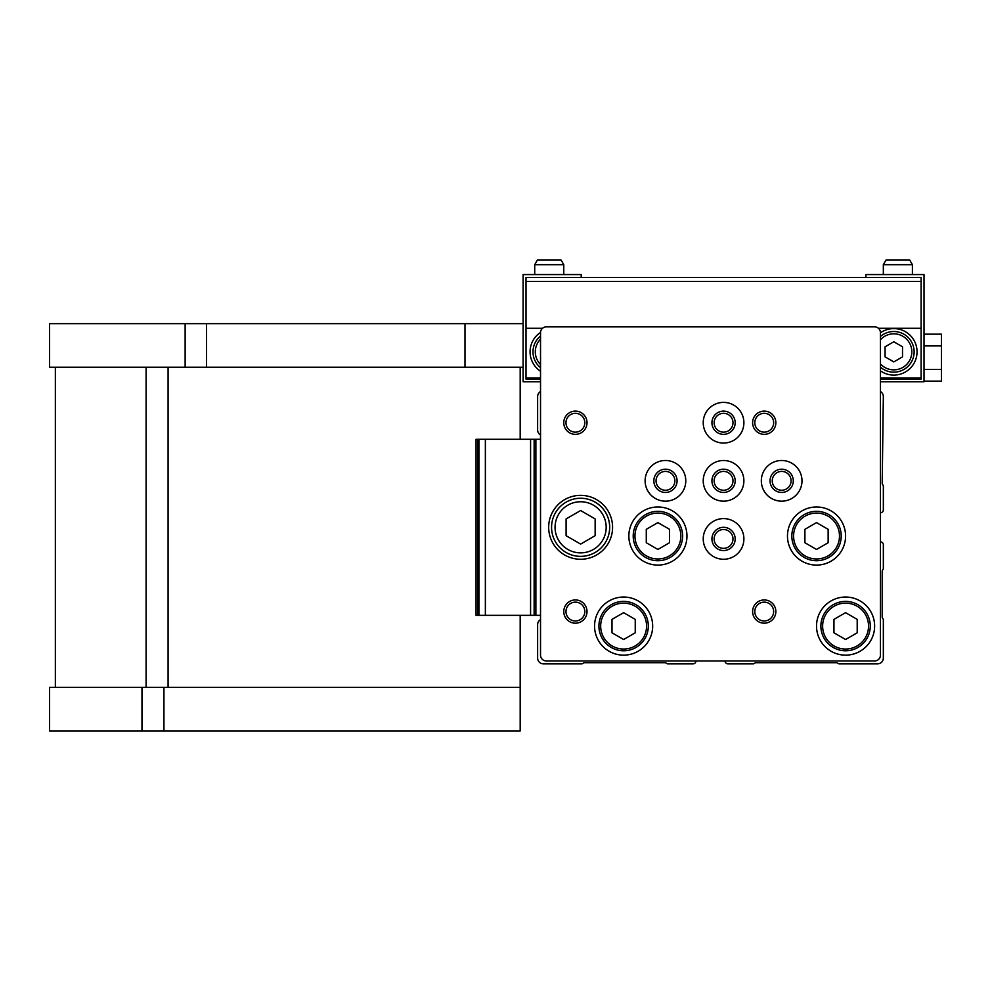 <?xml version="1.0" encoding="UTF-8"?>
<svg xmlns="http://www.w3.org/2000/svg" width="991" height="991" viewBox="0 0 991 991"><rect width="100%" height="100%" fill="white"/><g stroke="black" fill="none" stroke-linecap="round" stroke-linejoin="round"><path stroke-width="1.49" d="M581.209 277.468L581.209 274.557L523.099 274.557L523.099 381.758L540.529 381.758L540.529 391.544A5.81 5.81 0 0 0 537.63 396.573L537.63 429.983A5.81 5.81 0 0 0 540.529 435.024M540.529 619.61A5.81 5.81 0 0 0 537.63 624.64L537.63 658.049A5.81 5.81 0 0 0 543.44 663.859L582.101 663.859L584.108 662.694L665.457 662.694L667.463 663.859L693.056 663.859A2.911 2.911 0 0 0 695.955 660.947M880.442 512.781A2.911 2.911 0 0 0 883.34 509.882L883.34 485.751L882.188 483.732L883.34 396.573A5.81 5.81 0 0 0 880.442 391.544L880.442 381.758L924.021 381.758L924.021 274.557L865.911 274.557L865.911 277.468M725.016 660.947A2.911 2.911 0 0 0 727.914 663.859L753.507 663.859L755.514 662.694L836.862 662.694L838.869 663.859L877.53 663.859A5.81 5.81 0 0 0 883.34 658.049L883.34 619.387L882.188 617.368L882.188 570.89L883.34 568.884L883.34 544.74A2.911 2.911 0 0 0 880.442 541.842M540.529 332.666L540.529 655.138A5.81 5.81 0 0 0 546.338 660.947L874.632 660.947A5.81 5.81 0 0 0 880.442 655.138L880.442 332.666A5.81 5.81 0 0 0 874.632 326.857L546.338 326.857A5.81 5.81 0 0 0 540.529 332.666M594.563 626.089A29.049 29.049 0 0 1 638.142 600.93A29.049 29.049 0 0 1 638.142 651.248A29.049 29.049 0 0 1 594.563 626.089M787.473 536.032A29.049 29.049 0 0 1 831.053 510.873A29.049 29.049 0 0 1 831.053 561.191A29.049 29.049 0 0 1 787.473 536.032M628.851 536.032A29.049 29.049 0 0 1 672.431 510.873A29.049 29.049 0 0 1 672.431 561.191A29.049 29.049 0 0 1 628.851 536.032M816.522 626.089A29.049 29.049 0 0 1 860.101 600.93A29.049 29.049 0 0 1 860.101 651.248A29.049 29.049 0 0 1 816.522 626.089M548.667 527.311A31.96 31.96 0 0 1 596.607 499.637A31.96 31.96 0 0 1 596.607 554.985A31.96 31.96 0 0 1 548.667 527.311M752.615 422.723A11.619 11.619 0 0 1 770.044 412.665A11.619 11.619 0 0 1 770.044 432.794A11.619 11.619 0 0 1 752.615 422.723M563.768 422.723A11.619 11.619 0 0 1 581.209 412.665A11.619 11.619 0 0 1 581.209 432.794A11.619 11.619 0 0 1 563.768 422.723M563.768 611.558A11.619 11.619 0 0 1 581.209 601.5A11.619 11.619 0 0 1 581.209 621.63A11.619 11.619 0 0 1 563.768 611.558M752.615 611.558A11.619 11.619 0 0 1 770.044 601.5A11.619 11.619 0 0 1 770.044 621.63A11.619 11.619 0 0 1 752.615 611.558M761.323 480.833A20.34 20.34 0 0 1 791.834 463.218A20.34 20.34 0 0 1 791.834 498.436A20.34 20.34 0 0 1 761.323 480.833M703.226 538.931A20.34 20.34 0 0 1 733.724 521.316A20.34 20.34 0 0 1 733.724 556.546A20.34 20.34 0 0 1 703.226 538.931M645.116 480.833A20.34 20.34 0 0 1 675.627 463.218A20.34 20.34 0 0 1 675.627 498.436A20.34 20.34 0 0 1 645.116 480.833M703.226 422.723A20.34 20.34 0 0 1 733.724 405.108A20.34 20.34 0 0 1 733.724 440.338A20.34 20.34 0 0 1 703.226 422.723M703.226 480.833A20.34 20.34 0 0 1 733.724 463.218A20.34 20.34 0 0 1 733.724 498.436A20.34 20.34 0 0 1 703.226 480.833M711.934 480.833A11.619 11.619 0 0 1 729.364 470.762A11.619 11.619 0 0 1 729.364 490.892A11.619 11.619 0 0 1 711.934 480.833M714.139 480.833A9.415 9.415 0 0 1 728.274 472.67A9.415 9.415 0 0 1 728.274 488.984A9.415 9.415 0 0 1 714.139 480.833M711.934 422.723A11.619 11.619 0 0 1 729.364 412.665A11.619 11.619 0 0 1 729.364 432.794A11.619 11.619 0 0 1 711.934 422.723M714.139 422.723A9.415 9.415 0 0 1 728.274 414.572A9.415 9.415 0 0 1 728.274 430.887A9.415 9.415 0 0 1 714.139 422.723M653.837 480.833A11.619 11.619 0 0 1 671.266 470.762A11.619 11.619 0 0 1 671.266 490.892A11.619 11.619 0 0 1 653.837 480.833M656.042 480.833A9.415 9.415 0 0 1 670.164 472.67A9.415 9.415 0 0 1 670.164 488.984A9.415 9.415 0 0 1 656.042 480.833M711.934 538.931A11.619 11.619 0 0 1 729.364 528.872A11.619 11.619 0 0 1 729.364 549.002A11.619 11.619 0 0 1 711.934 538.931M714.139 538.931A9.415 9.415 0 0 1 728.274 530.78A9.415 9.415 0 0 1 728.274 547.094A9.415 9.415 0 0 1 714.139 538.931M770.044 480.833A11.619 11.619 0 0 1 787.473 470.762A11.619 11.619 0 0 1 787.473 490.892A11.619 11.619 0 0 1 770.044 480.833M772.249 480.833A9.415 9.415 0 0 1 786.371 472.67A9.415 9.415 0 0 1 786.371 488.984A9.415 9.415 0 0 1 772.249 480.833M754.808 611.558A9.415 9.415 0 0 1 768.942 603.408A9.415 9.415 0 0 1 768.942 619.722A9.415 9.415 0 0 1 754.808 611.558M565.972 611.558A9.415 9.415 0 0 1 580.107 603.408A9.415 9.415 0 0 1 580.107 619.722A9.415 9.415 0 0 1 565.972 611.558M565.972 422.723A9.415 9.415 0 0 1 580.107 414.572A9.415 9.415 0 0 1 580.107 430.887A9.415 9.415 0 0 1 565.972 422.723M754.808 422.723A9.415 9.415 0 0 1 768.942 414.572A9.415 9.415 0 0 1 768.942 430.887A9.415 9.415 0 0 1 754.808 422.723M551.566 527.311A29.049 29.049 0 0 1 595.145 502.152A29.049 29.049 0 0 1 595.145 552.47A29.049 29.049 0 0 1 551.566 527.311A29.049 29.049 0 0 1 595.145 502.152A29.049 29.049 0 0 1 595.145 552.47A29.049 29.049 0 0 1 551.566 527.311M580.627 510.538L566.096 518.925L566.096 535.697L580.627 544.084L595.145 535.697L595.145 518.925L580.627 510.538M557.958 509.126A29.049 29.049 0 0 1 600.41 506.029A29.049 29.049 0 0 1 600.41 548.593A29.049 29.049 0 0 1 557.958 545.496M820.882 626.089A24.688 24.688 0 0 1 857.921 604.708A24.688 24.688 0 0 1 857.921 647.47A24.688 24.688 0 0 1 820.882 626.089A24.688 24.688 0 0 1 857.921 604.708A24.688 24.688 0 0 1 857.921 647.47A24.688 24.688 0 0 1 820.882 626.089M845.583 612.673L833.951 619.375L833.951 632.803L845.583 639.505L857.203 632.803L857.203 619.375L845.583 612.673M633.212 536.032A24.688 24.688 0 0 1 670.25 514.639A24.688 24.688 0 0 1 670.25 557.413A24.688 24.688 0 0 1 633.212 536.032A24.688 24.688 0 0 1 670.25 514.639A24.688 24.688 0 0 1 670.25 557.413A24.688 24.688 0 0 1 633.212 536.032M657.9 522.604L646.281 529.318L646.281 542.734L657.9 549.448L669.52 542.734L669.52 529.318L657.9 522.604M791.834 536.032A24.688 24.688 0 0 1 828.872 514.639A24.688 24.688 0 0 1 828.872 557.413A24.688 24.688 0 0 1 791.834 536.032A24.688 24.688 0 0 1 828.872 514.639A24.688 24.688 0 0 1 828.872 557.413A24.688 24.688 0 0 1 791.834 536.032M816.522 522.604L804.903 529.318L804.903 542.734L816.522 549.448L828.142 542.734L828.142 529.318L816.522 522.604M598.923 626.089A24.688 24.688 0 0 1 635.962 604.708A24.688 24.688 0 0 1 635.962 647.47A24.688 24.688 0 0 1 598.923 626.089A24.688 24.688 0 0 1 635.962 604.708A24.688 24.688 0 0 1 635.962 647.47A24.688 24.688 0 0 1 598.923 626.089M623.624 612.673L612.004 619.375L612.004 632.803L623.624 639.505L635.243 632.803L635.243 619.375L623.624 612.673M476.039 615.337L476.039 439.286L476.039 615.337L534.137 615.337L534.137 439.286L530.581 439.286L530.581 615.337M476.039 439.286L478.938 439.286L478.938 615.337L478.938 439.286L530.581 439.286M540.529 439.286L534.137 439.286M535.883 439.286L535.883 615.337L534.137 615.337M535.883 615.337L540.529 615.337M921.11 281.469L526.01 281.469L526.01 277.468L921.11 277.468L921.11 379.144L880.442 379.144M540.529 379.144L526.01 379.144L540.529 379.144L526.01 379.144L526.01 281.469M540.541 332.419A23.239 23.239 0 0 0 540.529 371.253M880.442 370.857A23.239 23.239 0 0 0 917.047 351.842A23.239 23.239 0 0 0 880.442 332.827M885.087 346.8L885.087 356.871L893.808 361.901L902.516 356.871L902.516 346.8L893.808 341.771L885.087 346.8M880.442 367.165A20.34 20.34 0 0 0 914.136 351.842A20.34 20.34 0 0 0 880.442 336.506M540.529 336.023A20.34 20.34 0 0 0 540.529 367.649M924.021 334.165L941.45 334.165L941.45 369.383L924.021 369.383M941.45 345.909L924.021 345.909M941.45 369.383L941.45 381.126L924.021 381.126M523.099 323.661L49.55 323.661L49.55 367.24L523.099 367.24M141.973 687.395L141.973 730.962L49.55 730.962L49.55 687.395L520.188 687.395L520.188 615.337M520.188 439.286L520.188 367.24M520.188 687.395L520.188 730.962L141.973 730.962M534.719 264.684L563.768 264.684L561.092 260.038L537.407 260.038L534.719 264.684L534.719 274.557M883.34 264.684L912.401 264.684L909.713 260.038L886.028 260.038L883.34 264.684L883.34 274.557M555.059 527.311A25.568 25.568 0 0 1 593.411 505.175A25.568 25.568 0 0 1 593.411 549.448A25.568 25.568 0 0 1 555.059 527.311M822.629 626.089A22.954 22.954 0 0 1 857.054 606.207A22.954 22.954 0 0 1 857.054 645.971A22.954 22.954 0 0 1 822.629 626.089M634.946 536.032A22.954 22.954 0 0 1 669.371 516.15A22.954 22.954 0 0 1 669.371 555.901A22.954 22.954 0 0 1 634.946 536.032M793.58 536.032A22.954 22.954 0 0 1 828.005 516.15A22.954 22.954 0 0 1 828.005 555.901A22.954 22.954 0 0 1 793.58 536.032M600.67 626.089A22.954 22.954 0 0 1 635.095 606.207A22.954 22.954 0 0 1 635.095 645.971A22.954 22.954 0 0 1 600.67 626.089M477.773 439.286L477.773 615.337M485.367 439.286L485.367 615.337M921.11 328.306L878.472 328.306M542.498 328.306L526.01 328.306M921.11 377.98L880.442 377.98M540.529 377.98L526.01 377.98M880.442 363.92A18.011 18.011 0 0 0 911.819 351.842A18.011 18.011 0 0 0 880.442 339.764M540.529 339.145A18.011 18.011 0 0 0 540.529 364.527M185.131 323.661L185.131 367.24M206.5 323.661L206.5 367.24M464.99 323.661L464.99 367.24M146.098 687.395L146.098 367.24M168.086 687.395L168.086 367.24M163.936 687.395L163.936 730.962M55.36 687.395L55.36 367.24M563.768 264.684L563.768 274.557M912.401 264.684L912.401 274.557"/></g></svg>
